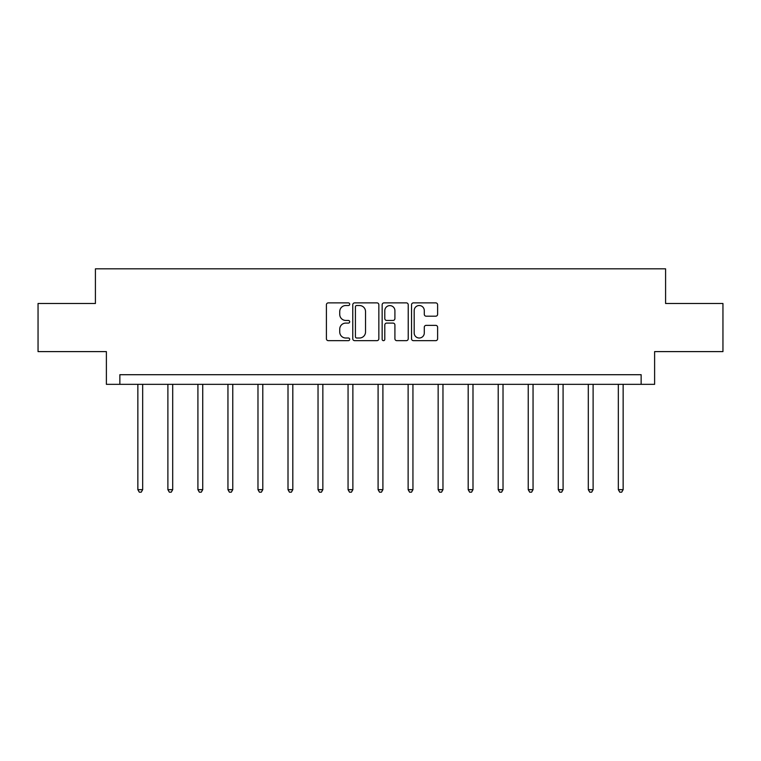 <?xml version="1.0" encoding="UTF-8"?>
<svg xmlns="http://www.w3.org/2000/svg" width="761" height="761" viewBox="0 0 761 761"><rect width="100%" height="100%" fill="white"/><g stroke="black" fill="none" stroke-linecap="round" stroke-linejoin="round"><path stroke-width="1.14" d="M349.699 304.2A1.322 1.322 0 0 0 348.376 302.878L328.305 302.878A1.893 1.893 0 0 0 326.412 304.761L326.412 338.778A1.893 1.893 0 0 0 328.305 340.662L348.376 340.662A1.322 1.322 0 0 0 349.699 339.339A1.322 1.322 0 0 0 348.376 338.017L345.779 338.017A6.05 6.05 0 0 1 339.739 331.977L339.739 329.142A6.05 6.05 0 0 1 345.779 323.092L348.376 323.092A1.322 1.322 0 0 0 349.699 321.77A1.322 1.322 0 0 0 348.376 320.448L345.779 320.448A6.05 6.05 0 0 1 339.739 314.398L339.739 311.563A6.05 6.05 0 0 1 345.779 305.522L348.376 305.522A1.322 1.322 0 0 0 349.699 304.2M435.72 316.195A1.893 1.893 0 0 0 437.613 314.303L437.613 304.761A1.893 1.893 0 0 0 435.72 302.878L413.423 302.878A1.893 1.893 0 0 0 411.539 304.761L411.539 338.778A1.893 1.893 0 0 0 413.423 340.662L435.72 340.662A1.893 1.893 0 0 0 437.613 338.778L437.613 327.249A1.893 1.893 0 0 0 435.72 325.356L426.179 325.356A1.893 1.893 0 0 0 424.286 327.249L424.286 332.966A5.051 5.051 0 0 1 419.235 338.017A5.051 5.051 0 0 1 414.184 332.966L414.184 310.574A5.051 5.051 0 0 1 419.235 305.522A5.051 5.051 0 0 1 424.286 310.574L424.286 314.303A1.893 1.893 0 0 0 426.179 316.195L435.72 316.195M641.143 384.334L654.612 384.334L654.612 351.611L722.95 351.611L722.95 303.487L665.59 303.487L665.59 268.833L95.41 268.833L95.41 303.487L38.05 303.487L38.05 351.611L106.388 351.611L106.388 384.334L641.143 384.334L641.143 374.707L119.858 374.707L119.858 384.334M378.845 304.761A1.893 1.893 0 0 0 376.961 302.878L354.664 302.878A1.893 1.893 0 0 0 352.771 304.761L352.771 338.778A1.893 1.893 0 0 0 354.664 340.662L376.961 340.662A1.893 1.893 0 0 0 378.845 338.778L378.845 304.761M384.039 302.878L406.336 302.878A1.893 1.893 0 0 1 408.229 304.761L408.229 338.778A1.893 1.893 0 0 1 406.336 340.662L396.795 340.662A1.893 1.893 0 0 1 394.911 338.778L394.911 324.985A1.893 1.893 0 0 0 393.018 323.092L386.693 323.092A1.893 1.893 0 0 0 384.8 324.985L384.8 339.339A1.322 1.322 0 0 1 383.477 340.662A1.322 1.322 0 0 1 382.155 339.339L382.155 304.761A1.893 1.893 0 0 1 384.039 302.878M356.738 305.522A1.322 1.322 0 0 0 355.416 306.845L355.416 336.695A1.322 1.322 0 0 0 356.738 338.017L359.477 338.017A6.05 6.05 0 0 0 365.527 331.977L365.527 311.563A6.05 6.05 0 0 0 359.477 305.522L356.738 305.522M394.911 310.669A5.051 5.051 0 0 0 389.851 305.618A5.051 5.051 0 0 0 384.8 310.669L384.8 318.555A1.893 1.893 0 0 0 386.693 320.448L393.018 320.448A1.893 1.893 0 0 0 394.911 318.555L394.911 310.669M137.855 384.334L137.855 489.665L142.668 489.665L142.668 384.334M142.668 489.665L141.232 492.167L139.301 492.167L137.855 489.665M167.886 384.334L167.886 489.665L172.699 489.665L172.699 384.334M172.699 489.665L171.254 492.167L169.332 492.167L167.886 489.665M197.917 384.334L197.917 489.665L202.73 489.665L202.73 384.334M202.73 489.665L201.285 492.167L199.363 492.167L197.917 489.665M227.948 384.334L227.948 489.665L232.761 489.665L232.761 384.334M232.761 489.665L231.315 492.167L229.394 492.167L227.948 489.665M257.979 384.334L257.979 489.665L262.792 489.665L262.792 384.334M262.792 489.665L261.346 492.167L259.425 492.167L257.979 489.665M288.01 384.334L288.01 489.665L292.814 489.665L292.814 384.334M292.814 489.665L291.377 492.167L289.446 492.167L288.01 489.665M318.031 384.334L318.031 489.665L322.845 489.665L322.845 384.334M322.845 489.665L321.408 492.167L319.477 492.167L318.031 489.665M348.062 384.334L348.062 489.665L352.876 489.665L352.876 384.334M352.876 489.665L351.43 492.167L349.508 492.167L348.062 489.665M378.093 384.334L378.093 489.665L382.907 489.665L382.907 384.334M382.907 489.665L381.461 492.167L379.539 492.167L378.093 489.665M408.124 384.334L408.124 489.665L412.938 489.665L412.938 384.334M412.938 489.665L411.492 492.167L409.57 492.167L408.124 489.665M438.155 384.334L438.155 489.665L442.969 489.665L442.969 384.334M442.969 489.665L441.523 492.167L439.592 492.167L438.155 489.665M468.186 384.334L468.186 489.665L472.99 489.665L472.99 384.334M472.99 489.665L471.554 492.167L469.623 492.167L468.186 489.665M498.208 384.334L498.208 489.665L503.021 489.665L503.021 384.334M503.021 489.665L501.575 492.167L499.654 492.167L498.208 489.665M528.239 384.334L528.239 489.665L533.052 489.665L533.052 384.334M533.052 489.665L531.606 492.167L529.685 492.167L528.239 489.665M558.27 384.334L558.27 489.665L563.083 489.665L563.083 384.334M563.083 489.665L561.637 492.167L559.716 492.167L558.27 489.665M588.301 384.334L588.301 489.665L593.114 489.665L593.114 384.334M593.114 489.665L591.668 492.167L589.746 492.167L588.301 489.665M618.332 384.334L618.332 489.665L623.145 489.665L623.145 384.334M623.145 489.665L621.699 492.167L619.768 492.167L618.332 489.665"/></g></svg>
